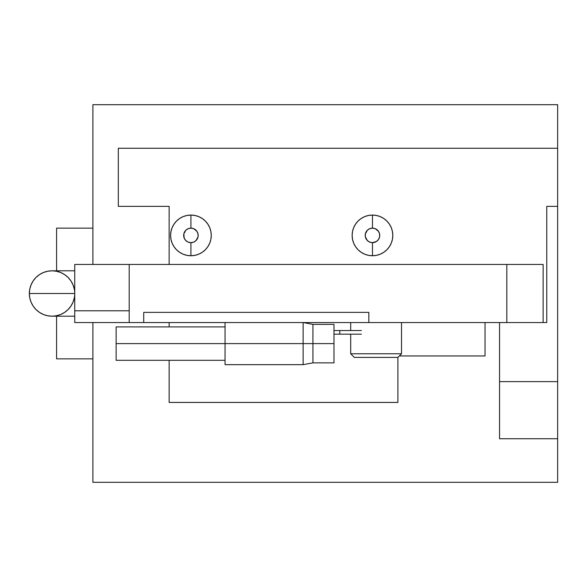 <?xml version="1.0" encoding="UTF-8"?>
<svg xmlns="http://www.w3.org/2000/svg" width="587" height="587" viewBox="0 0 587 587"><rect width="100%" height="100%" fill="white"/><g stroke="black" fill="none" stroke-linecap="round" stroke-linejoin="round"><path stroke-width="0.88" d="M190.929 255.741A20.332 20.332 0 0 0 211.261 235.402A20.332 20.332 0 0 0 190.929 215.069L190.929 228.145A7.264 7.264 0 0 1 198.186 235.402A7.264 7.264 0 0 1 190.929 242.666L190.929 255.741L194.891 255.345L198.707 254.193L202.222 252.315L205.303 249.783L207.835 246.701L209.713 243.187L210.872 239.371L211.261 235.402L210.872 231.439L209.713 227.624L207.835 224.109L205.303 221.028L202.222 218.496L198.707 216.618L194.891 215.466L190.929 215.069A20.332 20.332 0 0 1 211.261 235.402A20.332 20.332 0 0 1 190.929 255.741A20.332 20.332 0 0 1 170.59 235.402A20.332 20.332 0 0 1 190.929 215.069L186.96 215.466L183.144 216.618L179.629 218.496L176.548 221.028L174.023 224.109L172.138 227.624L170.986 231.439L170.59 235.402L170.986 239.371L172.138 243.187L174.023 246.701L176.548 249.783L179.629 252.315L183.144 254.193L186.96 255.345L190.929 255.741L190.929 242.666L193.703 242.115L196.058 240.538L198.046 236.825L198.046 233.986L196.968 231.373L193.703 228.695L190.929 228.145L188.148 228.695L185.793 230.273L183.804 233.986L184.215 238.183L185.793 240.538L188.148 242.115L190.929 242.666A7.264 7.264 0 0 1 183.665 235.402A7.264 7.264 0 0 1 190.929 228.145L190.929 215.069A20.332 20.332 0 0 0 170.59 235.402A20.332 20.332 0 0 0 190.929 255.741M372.474 255.741A20.332 20.332 0 0 0 392.806 235.402A20.332 20.332 0 0 0 372.474 215.069L372.474 228.145A7.264 7.264 0 0 1 379.738 235.402A7.264 7.264 0 0 1 372.474 242.666L372.474 255.741L376.443 255.345L380.251 254.193L383.766 252.315L386.848 249.783L389.379 246.701L391.258 243.187L392.417 239.371L392.806 235.402L392.417 231.439L391.258 227.624L389.379 224.109L386.848 221.028L383.766 218.496L380.251 216.618L376.443 215.466L372.474 215.069A20.332 20.332 0 0 1 392.806 235.402A20.332 20.332 0 0 1 372.474 255.741A20.332 20.332 0 0 1 352.141 235.402A20.332 20.332 0 0 1 372.474 215.069L368.504 215.466L364.688 216.618L361.174 218.496L358.092 221.028L355.568 224.109L353.69 227.624L352.53 231.439L352.141 235.402L352.53 239.371L353.69 243.187L355.568 246.701L358.092 249.783L361.174 252.315L364.688 254.193L368.504 255.345L372.474 255.741L372.474 242.666L376.509 241.44L378.512 239.437L379.598 236.825L379.598 233.986L378.512 231.373L375.254 228.695L372.474 228.145L369.693 228.695L367.337 230.273L365.349 233.986L365.349 236.825L367.337 240.538L369.693 242.115L372.474 242.666A7.264 7.264 0 0 1 365.209 235.402A7.264 7.264 0 0 1 372.474 228.145L372.474 215.069A20.332 20.332 0 0 0 352.141 235.402A20.332 20.332 0 0 0 372.474 255.741M169.144 206.36L169.144 264.451L169.144 206.36L118.31 206.36L118.31 148.262L557.65 148.262L557.65 206.36L546.754 206.36L546.754 322.549L368.841 322.549L368.841 312.379L368.841 322.549L129.199 322.549L129.199 264.451L129.199 322.549L74.74 322.549L543.129 322.549L543.129 264.451L543.129 322.549L546.754 322.549L546.754 206.36L557.65 206.36L557.65 148.262L118.31 148.262L118.31 206.36L169.144 206.36M397.891 357.402L397.891 402.425L169.144 402.425L169.144 360.308L169.144 402.425L397.891 402.425L397.891 357.402L401.523 353.77L350.688 353.77L354.321 357.402L397.891 357.402L354.321 357.402L350.688 353.77L401.523 353.77L401.523 322.549L401.523 353.77L397.891 357.402M557.65 438.738L557.65 482.309L92.893 482.309L92.893 322.549L92.893 482.309L557.65 482.309L557.65 206.36L557.65 381.623L499.552 381.623L499.552 438.738L557.65 438.738L557.65 381.623L499.552 381.623L499.552 438.738L557.65 438.738M92.893 264.451L92.893 104.691L557.65 104.691L557.65 148.262L557.65 104.691L92.893 104.691L92.893 264.451M143.727 312.379L143.727 322.549L143.727 312.379L368.841 312.379L143.727 312.379M129.199 264.451L506.816 264.451L506.816 322.549L506.816 264.451L74.74 264.451L74.74 322.549L74.74 264.451L129.199 264.451M543.129 264.451L506.816 264.451L543.129 264.451M485.031 322.549L485.031 355.949L399.343 355.949L485.031 355.949L485.031 322.549M169.144 326.908L169.144 322.549L169.144 326.908M56.579 358.855L56.579 316.195L56.579 358.855L92.893 358.855L56.579 358.855M56.579 270.805L56.579 228.145L56.579 270.805M92.893 228.145L56.579 228.145L92.893 228.145M499.552 322.549L499.552 381.623L499.552 322.549M350.688 322.549L350.688 330.532L350.688 322.549M350.688 334.164L350.688 353.77L350.688 334.164M129.199 310.787L74.74 310.787L129.199 310.787M33.173 306.106L31.074 302.188L33.173 306.106L35.998 309.547L39.439 312.372L43.357 314.463L47.613 315.755L52.045 316.195A22.695 22.695 0 0 0 74.74 293.5L29.35 293.5L29.783 297.925L31.074 302.188L33.173 306.106L35.998 309.547L39.439 312.372L43.357 314.463L47.613 315.755L52.045 316.195L74.74 316.195M31.074 302.188L29.783 297.925L29.35 293.5L74.74 293.5A22.695 22.695 0 0 0 52.045 270.805L56.469 271.245L60.725 272.537L64.651 274.628L68.092 277.453L70.91 280.894L73.008 284.812L74.3 289.075M74.3 297.925L73.008 302.188L70.91 306.106L68.092 309.547L64.651 312.372L60.725 314.463L56.469 315.755L52.045 316.195A22.695 22.695 0 0 1 29.35 293.5A22.695 22.695 0 0 1 52.045 270.805L47.613 271.245L52.045 270.805L47.613 271.245L43.357 272.537L47.613 271.245M39.439 274.628L43.357 272.537L39.439 274.628L35.998 277.453L39.439 274.628M33.173 280.894L35.998 277.453L33.173 280.894L31.074 284.812L33.173 280.894M29.783 289.075L31.074 284.812L29.783 289.075L29.35 293.5L29.783 289.075M333.988 343.608L312.922 343.608L312.922 362.854L312.922 343.608L303.119 343.608L303.119 364.666L303.119 343.608L225.056 343.608L225.056 364.666L225.056 343.608L116.131 343.608L116.131 360.308L116.131 326.908L116.131 343.608L225.056 343.608L225.056 322.549L225.056 343.608L303.119 343.608L303.119 322.549L303.119 343.608L312.922 343.608L312.922 324.362L312.922 343.608L333.988 343.608L333.988 362.854L333.988 324.362L333.988 343.608M361.409 334.164L339.8 334.164L339.8 330.532L361.409 330.532M356.5 330.532L333.988 330.532L339.8 330.532L339.8 334.164L333.988 334.164L356.5 334.164M52.045 270.805L74.74 270.805M333.988 362.854L312.922 362.854L303.119 364.666L225.056 364.666M225.056 360.308L116.131 360.308M225.056 326.908L116.131 326.908M303.119 322.549L312.922 324.362L333.988 324.362"/></g></svg>
